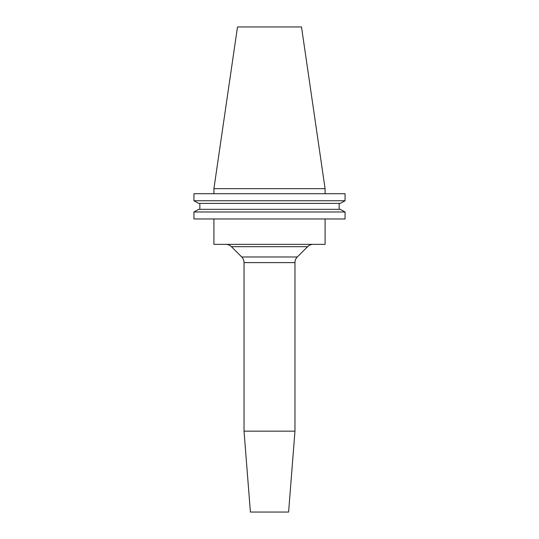 <?xml version="1.0" encoding="UTF-8"?>
<svg xmlns="http://www.w3.org/2000/svg" width="539" height="539" viewBox="0 0 539 539"><rect width="100%" height="100%" fill="white"/><g stroke="black" fill="none" stroke-linecap="round" stroke-linejoin="round"><path stroke-width="0.81" d="M294.968 431.16L244.032 431.16L250.399 512.05L288.601 512.05L294.968 431.16L294.968 262.608A7.957 7.957 0 0 1 297.292 256.982L307.594 246.687A7.957 7.957 0 0 1 313.22 244.356M294.968 262.608L244.032 262.608A7.957 7.957 0 0 0 241.708 256.982L231.406 246.687A7.957 7.957 0 0 0 225.78 244.356M213.916 188.65L237.497 26.95L301.503 26.95L325.084 188.65L213.916 188.65L213.916 193.703M325.084 188.65L325.084 193.703M244.032 262.608L244.032 431.16M213.916 218.969L213.916 244.356L325.084 244.356L325.084 218.969M340.284 209.321L345.061 211.975L345.061 218.969L193.939 218.969L193.939 211.975L198.716 209.321L193.939 211.975L345.061 211.975L340.284 209.321L198.716 209.321M345.061 193.703L193.939 193.703L193.939 200.751L198.716 203.405L193.939 200.751L345.061 200.751L345.061 193.703L345.061 200.751L340.284 203.405L345.061 200.751M340.284 203.405L198.716 203.405M339.159 209.321L339.159 203.405L339.159 209.321M199.841 209.321L199.841 203.405M345.061 218.969L345.061 211.975M241.708 256.982L297.292 256.982M307.594 246.687L231.406 246.687"/></g></svg>
